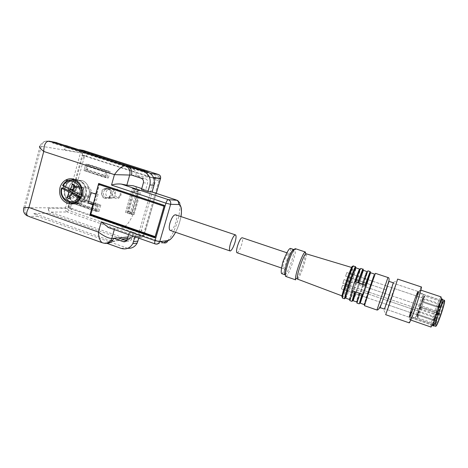 <?xml version="1.0" encoding="UTF-8"?>
<svg xmlns="http://www.w3.org/2000/svg" width="468" height="468" viewBox="0 0 468 468"><rect width="100%" height="100%" fill="white"/><g stroke="black" fill="none" stroke-linecap="round" stroke-linejoin="round"><path stroke-width="0.35" stroke-dasharray="2.34 1.75" d="M86.744 166.111L85.819 169.492L104.516 175.658L105.458 172.259L86.744 166.111L106.891 172.435L105.955 175.822L87.335 169.679L88.253 166.315M105.458 172.259L106.891 172.435M85.539 170.75L87.294 164.338L108.722 171.358L106.926 177.822L84.018 170.568L105.493 177.664L107.295 171.171L85.779 164.122L84.018 170.568L106.926 177.822M104.516 175.658L105.955 175.822M85.819 169.492L87.335 169.679M108.348 177.969L110.138 171.54L88.791 164.549L87.042 170.937L108.348 177.969L105.493 177.664L107.295 171.171L87.294 164.338M110.138 171.54L108.722 171.358M74.125 186.644L73.821 189.721L72.879 189.663M73.821 189.721L70.522 188.358L69.907 189.329M77.46 193.711L77.893 192.137L76.021 190.85L76.465 188.001L74.26 186.872M72.095 193.307L70.867 195.08L73.067 196.215L74.944 193.448M81.818 194.945L82.994 195.074L82.526 196.42L81.906 197.689L80.829 197.584M81.906 197.689L81.005 197.221M82.994 195.074L77.893 192.137M76.021 190.85L72.476 190.646L76.196 192.559M69.124 198.765L73.067 196.215M62.613 185.375L64.093 185.369L69.229 188.007L68.761 188.739M70.522 188.358L69.229 188.007M77.606 193.284L77.805 192.406M64.093 185.369L63.706 186.141M76.465 188.001L74.751 185.135M70.867 195.08L70.563 195.279M78.39 180.18C85.082 183.462 87.323 188.961 85.1 196.683L81.689 201.298L78.84 202.942L74.19 203.51C76.933 203.802 79.437 203.071 81.689 201.298C88.797 196.069 86.685 182.526 78.39 180.18L75.149 179.665L78.39 180.18M65.508 186.621L67.673 183.158L70.241 181.052L72.452 180.081L70.241 181.052C62.209 185.287 63.057 199.66 71.51 202.79C65.356 199.28 63.361 193.887 65.508 186.621M76.846 186.001C79.841 187.387 81.022 189.844 80.397 193.372L78.302 196.519C76.892 197.519 75.383 197.771 73.774 197.262C70.797 195.87 69.621 193.419 70.241 189.909L72.657 186.527L76.846 186.001M77.22 197.391C78.811 197.894 80.309 197.648 81.701 196.659C85.328 194.202 84.386 187.422 80.262 186.246L76.108 186.767C72.195 189.019 72.944 196.15 77.22 197.391C78.811 197.894 80.309 197.648 81.701 196.659C85.328 194.202 84.386 187.422 80.262 186.246L76.108 186.767C72.195 189.019 72.944 196.15 77.22 197.391M82.508 193.758C84.316 189.92 79.893 185.498 76.641 187.855L74.979 189.897C73.131 193.834 77.811 198.286 81.046 195.653L82.508 193.758C84.316 189.92 79.893 185.498 76.641 187.855L74.979 189.897C73.131 193.834 77.811 198.286 81.046 195.653L82.508 193.758M75.652 203.112C79.045 204.183 82.192 203.609 85.1 201.392C92.149 196.209 90.055 182.812 81.836 180.49L76.319 180.291L81.836 180.49C90.055 182.812 92.149 196.209 85.1 201.392L81.689 201.298L85.1 201.392C82.192 203.609 79.045 204.183 75.652 203.112L75.652 203.112M74.95 180.753L73.763 181.35C66.222 185.346 66.427 198.625 74.073 202.41C66.427 198.625 66.222 185.346 73.763 181.35L70.241 181.052L73.763 181.35L74.95 180.753M120.65 195.881C122.528 191.974 117.977 187.457 114.584 189.844L112.841 191.933C110.91 195.957 115.777 200.509 119.141 197.8L120.65 195.881M111.741 195.448C113.671 191.424 108.991 186.761 105.516 189.224L103.721 191.377C101.743 195.53 106.739 200.222 110.196 197.432L111.741 195.448C113.671 191.424 108.991 186.761 105.516 189.224L103.721 191.377C101.743 195.53 106.739 200.222 110.196 197.432L111.741 195.448M120.007 195.255C121.68 191.681 116.222 188.932 114.812 192.629C113.151 196.186 118.585 198.953 120.007 195.255M133.602 188.668L139.634 190.669L132.842 214.484L126.857 212.437L133.602 188.668L132.28 188.569L125.512 212.449L131.526 214.502L138.335 190.575L139.634 190.669M128.718 211.384L131.853 212.454L137.75 191.745L134.597 190.692L128.718 211.384L127.378 211.39L133.281 190.605L134.597 190.692M133.281 190.605L136.451 191.658L130.531 212.466L127.378 211.39M130.531 212.466L131.853 212.454M136.451 191.658L137.75 191.745M134.152 214.461L140.915 190.757L134.913 188.774L128.191 212.425L134.152 214.461L131.526 214.502L138.335 190.575L132.28 188.569L125.512 212.449L131.526 214.502L132.842 214.484M128.191 212.425L126.857 212.437M76.419 204.101L78.15 197.765L99.362 205.037L97.59 211.413L76.419 204.101L74.862 204.071L96.121 211.425L97.9 205.013L76.6 197.712L74.862 204.071L96.121 211.425L97.59 211.413M97.549 206.078L79.104 199.742L78.191 203.065L96.624 209.418L97.549 206.078L96.08 206.06L95.15 209.418L96.624 209.418M95.15 209.418L76.647 203.03L77.559 199.696L96.08 206.06M77.559 199.696L79.104 199.742M76.647 203.03L78.191 203.065M99.04 211.407L100.807 205.06L79.683 197.824L77.957 204.124L99.04 211.407L96.121 211.425L97.9 205.013L76.6 197.712L78.15 197.765M100.807 205.06L99.362 205.037M437.937 307.353L440.055 307.558L441.014 307.09L441.663 305.645L441.423 306.569L441.113 307.183L440.055 307.564L437.451 307.219L437.937 307.353L439.218 303.621L437.949 307.4L441.113 307.183M438.44 307.523L438.703 306.762L422.206 301.234L422.984 298.999L422.206 301.24L438.212 306.645L440.37 306.663L438.703 306.762L438.44 307.517M437.715 306.47L437.451 307.219L421.949 301.983L422.206 301.24L421.949 301.977L437.451 307.213L437.709 306.464M441.336 306.329L441.078 306.909L440.914 305.996L440.733 306.528C441.125 307.207 441.353 307.219 441.423 306.569M421.949 301.983L423.218 298.239L421.949 301.983M440.803 306.639L440.37 306.663L440.733 306.528M346.811 272.557L345.589 276.202L346.811 272.557M433.362 320.404L435.474 320.621L436.428 320.153L436.755 319.387L436.498 319.972L435.784 319.732L436.825 319.662L436.533 320.258L435.474 320.627L432.877 320.27L433.362 320.404L434.637 316.69L433.374 320.457M434.128 319.82L433.14 319.521L435.784 319.738L434.128 319.82L433.865 320.574L434.128 319.825M417.438 314.97L432.877 320.264L433.14 319.521L417.713 314.244L418.456 311.998L417.696 314.233L433.14 319.527L432.877 320.27L417.438 314.976L417.696 314.239L417.462 314.993L418.702 311.249L417.438 314.97M436.755 319.387L437.071 318.726L436.825 319.662M436.194 319.667L436.328 319.071L436.147 319.603M342.617 285.275L341.388 288.902L342.617 285.275M384.409 309.079L393.29 282.795M385.655 314.683L392.09 294.524L397.683 279.098M421.258 286.937C420.264 288.218 418.199 293.342 415.069 302.305C411.255 313.531 409.278 320.375 409.131 322.826M384.643 308.634L393.255 283.193L384.643 308.634M415.098 302.732C411.986 311.676 409.441 320.709 410.284 319.884C411.068 318.913 412.776 314.677 415.409 307.178C418.608 297.976 421.095 289.06 420.252 289.932C419.427 290.991 417.713 295.255 415.098 302.732M441.037 296.864C439.955 297.847 438.071 302.094 435.392 309.605C432.18 319.047 430.671 324.845 430.858 326.997M441.862 299.286C440.757 300.865 439.165 304.569 437.089 310.401C434.62 317.608 433.251 322.61 432.988 325.418M442.219 299.608L442.008 299.497C440.446 299.678 432.409 323.259 433.187 325.371L409.482 317.199C409.74 315.134 411.173 310.261 413.788 302.574C416.04 296.127 417.514 292.447 418.205 291.535L418.322 291.617C418.176 293.401 416.736 298.327 414.005 306.388L409.482 317.199C409.74 315.134 411.173 310.261 413.788 302.574C416.04 296.127 417.514 292.447 418.205 291.535L418.322 291.617C418.176 293.401 416.736 298.327 414.005 306.388L409.611 317.357L432.344 325.196M434.398 324.207C436.966 319.638 442.488 302.661 442.272 300.017M413.49 302.463C410.658 310.617 408.4 318.667 409.389 317.193L413.694 306.288C416.666 297.502 418.099 292.518 417.994 291.353C417.415 291.833 415.912 295.536 413.49 302.463M409.184 317.099L409.307 317.251C410.255 317.035 418.503 292.658 418.018 291.511L417.906 291.435C416.918 291.804 408.974 315.192 409.184 317.099L409.307 317.251C410.255 317.035 418.503 292.658 418.018 291.511L417.906 291.435C416.918 291.804 408.974 315.192 409.184 317.099M420.44 307.441L420.083 308.769L420.837 306.493L420.44 307.441L436.053 312.747L436.597 312.782L436.966 311.975L436.217 314.262L436.492 313.086L437.03 313.121L438.861 313.934L439.119 314.876L438.82 313.794L436.492 313.086M436.012 312.659L420.416 307.359L419.831 309.524L383.906 297.285L419.831 309.524L420.492 307.921L421.089 305.739L385.17 293.553L421.089 305.739L419.831 309.524L421.089 305.739L420.428 307.33L438.498 313.537L439.686 313.262L439.119 314.876M439.686 313.262L438.849 313.776L436.597 312.782M420.428 307.476L436.041 312.782M342.857 283.286L344.091 279.618L342.857 283.286M154.943 237.241L90.979 214.888L99.602 183.737L98.964 183.684L99.643 183.591L99.146 183.637M164.093 205.739L164.578 205.329L99.391 183.573M164.982 205.563L155.721 237.416L164.982 205.563L99.602 183.737L164.982 205.563M71.809 202.784L83.953 158.219L84.954 155.774L155.551 178.577L155.949 179.384L140.868 231.847L140.125 232.257L70.96 208.184L70.586 207.406L71.469 204.025M160.594 178.372L159.664 178.092L159.313 179.314C159.822 177.524 159.243 176.354 157.581 175.81L85.398 152.498C83.831 152.001 82.807 152.621 82.327 154.364L67.883 207.459C67.427 209.167 67.965 210.29 69.498 210.84L140.388 235.603C142.02 236.164 143.097 235.574 143.606 233.824L159.313 179.314L155.329 181.449M70.586 207.406L68.486 207.388L68.86 208.172L138.405 232.403L139.049 232.198L154.317 179.185L155.949 179.384M65.327 145.384L52.586 142.992L132.66 168.884C135.439 170.124 136.533 172.347 135.936 175.553L153.598 177.776M72.985 203.832C76.266 204.551 79.273 203.843 82.005 201.708C83.983 200.07 85.346 197.941 86.089 195.32C87.422 187.814 84.907 182.596 78.53 179.665L73.973 179.215M71.113 180.016L70.054 180.554C67.322 182.216 65.479 184.69 64.543 187.978C63.256 194.378 65.146 199.298 70.212 202.726M163.718 242.845L155.399 243.963L109.05 227.711L114.654 228.372L121.083 227.963C131.596 228.15 143.752 190.423 134.515 186.165M109.05 227.711L108.67 227.624M67.339 145.764L64.122 149.655L66.304 147.496L67.766 147.549L145.53 172.68C147.25 173.429 147.964 174.792 147.672 176.775L153.486 177.512M170.463 230.508C172.388 230.098 174.166 227.413 175.804 222.458C176.892 218.433 176.886 215.894 175.787 214.835M104.867 198.432L109.032 197.765C112.185 193.998 111.747 190.821 107.716 188.224L103.861 188.698C100.222 190.757 100.907 197.291 104.867 198.432M109.155 198.59L113.262 197.935C116.38 194.226 115.947 191.09 111.963 188.528L108.161 188.996C104.738 192.646 105.066 195.846 109.155 198.59M49.14 141.172L46.145 141.049C43.05 141.74 41.026 143.389 40.067 145.998L80.473 152.831L82.66 150.48L83.398 150.409M104.996 197.97L108.769 197.367L110.325 195.378C111.238 192.254 110.325 190.026 107.587 188.686L104.072 189.125L102.27 191.289C101.357 194.401 102.27 196.624 104.996 197.97M127.524 238.452L129.847 238.218L130.467 236.972L130.051 237.802C129.15 238.978 128.01 239.364 126.635 238.961L50.415 212.08L67.339 211.975C65.824 211.273 65.187 210.027 65.432 208.231L65.508 207.932L25.067 207.704L41.336 146.028C42.021 143.524 43.606 141.868 46.098 141.061L53.843 142.529L55.487 142.389M129.847 238.218L126.939 240.137M127.77 248.303L37.2 216.28L33.871 213.414L112.215 241.277L124.722 239.955L49.198 213.268L48.426 208.149C48.175 210.033 48.836 211.343 50.415 212.08M112.215 241.277C114.362 241.909 116.134 241.307 117.538 239.47L118.281 237.838M126.506 240.745L127.6 241.131C129.162 241.57 130.408 241.09 131.344 239.686L133.561 232.321L129.174 232.678L135.55 234.907L134.995 236.855M135.55 234.907L139.85 234.515L121.083 227.963M160.126 241.593L139.85 234.515L138.791 238.183M128.618 234.62L129.174 232.678M107.266 243.173L105.522 242.822L106.803 243.284M145.84 171.364C147.478 172.756 148.087 174.558 147.672 176.775M71.604 203.539L71.774 202.901M90.798 214.917L93.647 204.615L95.244 204.645L93.021 204.136M92.892 204.604L93.647 204.615L99.485 183.538L98.649 183.468M52.586 142.992L53.843 142.529M33.871 213.414L49.198 213.268M131.543 175.09L135.936 175.553M152.077 191.991L145.7 189.885L147.613 183.204C148.017 181.057 147.285 179.566 145.413 178.729L135.913 175.64M68.486 207.388L69.428 203.931M69.539 203.504L82.918 155.434L153.913 178.372L154.317 179.185M141.476 189.563L145.7 189.885L141.751 188.581M154.779 237.797L155.434 237.317M154.867 237.504L155.335 237.668M164.578 205.329L164.204 205.358M95.782 194.15L98.122 194.267L91.096 192.588M95.244 204.645L98.122 194.267M40.067 145.998L23.809 207.687L25.067 207.704C24.359 211.84 25.74 214.748 29.197 216.421L37.2 216.28M28.589 216.38L103.598 243.032L105.522 242.822M103.282 243.044L104.048 243.179M79.683 197.824L76.6 197.712L74.862 204.071L77.957 204.124M88.791 164.549L85.779 164.122L84.018 170.568L87.042 170.937M134.913 188.774L132.28 188.569L138.335 190.575L140.915 190.757M84.714 197.671C80.525 196.461 79.794 189.487 83.637 187.294L87.709 186.785C91.751 187.931 92.67 194.559 89.113 196.958C87.744 197.929 86.282 198.163 84.714 197.671M87.387 187.937C89.903 189.171 90.745 191.236 89.909 194.126L88.47 195.975L85.03 196.519C82.532 195.279 81.695 193.225 82.526 190.347L84.152 188.358L87.387 187.937M384.491 309.108L393.377 282.818M355.54 291.956L352.462 290.862L351.995 289.78C346.536 306.751 350.298 299.216 355.797 282.532L359.178 271.656M353.211 286.088L349.327 299.426C349.368 300.573 352.761 291.681 355.779 282.555L359.693 269.118C359.676 267.948 356.318 276.705 353.211 286.088M345.712 298.174C346.794 296.443 348.935 290.827 352.135 281.321C354.639 273.692 355.914 269.211 355.967 267.877M353.159 300.748C354.13 298.976 356.218 293.325 359.436 283.789L363.437 270.369M359.05 292.962L356.446 301.889C356.382 303.007 359.687 294.05 362.735 284.907L366.813 271.493L362.027 284.023C368.029 266.514 368.328 268.287 362.747 284.889C357.336 301.181 353.767 309.243 359.038 292.986L355.604 291.78M363.016 293.781L362.033 294.173L359.038 292.986M370.089 287.405L374.347 274.002L363.981 304.493L370.089 287.405M360.272 303.211L366.409 286.153L370.574 272.745M345.676 283.386C343.319 290.622 342.155 294.811 342.19 295.951C342.95 295.466 345.021 290.213 348.42 280.186C350.743 273.078 351.918 268.872 351.936 267.561C351.257 267.807 349.175 273.078 345.676 283.386M384.24 296.314L389.171 281.414L384.24 296.314M297.572 279.133C299.07 277.98 301.176 273.359 303.89 265.274C305.891 258.868 306.669 255.013 306.218 253.697M305.575 253.246C305.423 255.692 304.516 259.524 302.86 264.748C299.502 274.663 297.086 279.7 295.63 279.846M285.954 276.506L286.071 276.465C287.919 274.874 290.254 269.861 293.067 261.431C294.875 255.639 295.723 251.626 295.606 249.374L295.378 248.678M284.825 274.722L285.234 274.792C286.925 273.365 289.054 268.802 291.623 261.115C293.266 255.838 294.033 252.176 293.916 250.14L293.413 249.409M290.447 248.42C290.991 249.672 290.101 253.469 287.791 259.816C285.503 267.988 283.538 272.616 281.888 273.71M282.912 261.828L283.906 261.419C282.924 265.379 282.649 267.754 283.081 268.55C284.029 268.527 285.287 265.748 286.861 260.196L287.791 259.816M286.861 260.196C288.253 256.382 288.785 254.089 288.464 253.305C287.58 253.323 286.059 256.025 283.906 261.419M237.171 252.808C238.522 252.246 239.985 249.59 241.57 244.84C242.687 241.002 242.921 238.645 242.272 237.767M436.381 310.372C434.374 316.192 433.169 320.481 432.76 323.236L432.964 324.271C433.801 323.558 435.293 320.206 437.44 314.209C440.341 305.581 441.488 300.924 440.879 300.251L439.809 301.848L436.381 310.372M419.158 304.533C416.304 312.993 415.052 317.556 415.409 318.228L419.562 308.125C422.288 300.058 423.569 295.466 423.405 294.354L423.329 294.372C422.639 295.197 421.247 298.584 419.158 304.533M438.282 314.613C434.971 323.634 433.304 326.828 433.286 324.195C433.719 321.259 434.994 316.696 437.124 310.518L440.774 301.462C443.483 295.916 441.962 304.253 438.282 314.613M438.241 314.467C436.112 320.404 434.632 323.727 433.795 324.435L433.579 324.26C433.549 322.276 434.743 317.743 437.165 310.653C439.276 304.726 440.768 301.386 441.634 300.626L441.827 300.731C441.956 302.48 440.762 307.061 438.241 314.467M413.683 306.107C416.175 298.765 417.491 294.273 417.631 292.629L413.501 302.632C411.109 309.664 409.798 314.116 409.564 315.988L413.683 306.107M61.571 187.99C60.325 194.647 62.501 199.386 68.1 202.194M67.673 183.158L64.087 183.339L62.642 185.375M79.94 193.629C81.754 189.762 77.302 185.305 74.026 187.686L72.353 189.739C70.498 193.705 75.208 198.192 78.466 195.542L79.94 193.629M438.001 307.377L438.264 306.628M437.872 307.336L438.136 306.581M438.2 306.599L438.972 304.375L438.212 306.645L440.757 306.493M437.884 307.377L438.147 306.622M438.013 307.417L438.276 306.669M440.055 307.558L440.37 306.663L440.055 307.564M433.426 320.428L433.69 319.685M435.474 320.627L435.784 319.738L435.474 320.621M433.625 319.656L434.392 317.444L433.637 319.708L436.17 319.568M433.31 320.434L433.573 319.685M433.298 320.387L433.561 319.638M436.328 319.071L437.071 318.726L434.673 316.713M433.438 320.475L433.696 319.726M438.849 313.923L436.673 313.425L435.965 315.022L436.457 312.963M436.562 312.659L437.223 311.208L436.673 313.425M153.598 177.945L157.581 175.81L158.646 176.149L159.664 178.092M70.96 208.184L68.86 208.172M72.715 208.81L69.498 210.84L68.521 210.495L67.567 208.623L67.883 207.459L71.089 205.423M132.66 168.884L142.857 170.399M155.323 243.968L155.639 244.039M114.303 229.601L114.654 228.372M66.304 147.496L84.158 150.561L158.57 174.541L158.646 176.149M145.53 172.68L150.228 173.347M79.554 149.701L67.766 147.549M175.582 232.263C178.144 227.308 179.934 222.078 180.946 216.573C179.94 222.078 178.15 227.308 175.582 232.263M138.2 231.601L140.388 235.603L141.43 235.966L140.359 237.545L126.635 238.961M127.273 239.341L131.683 238.879M130.467 236.972L144.033 235.65L143.635 236.439C142.769 237.557 141.675 237.925 140.359 237.545L67.339 211.975L68.521 210.495M127.945 236.983L144.033 235.65L143.261 235.018L141.43 235.966M48.426 208.149L65.432 208.231L67.567 208.623M64.122 149.655L82.655 153.176L84.404 152.176L85.398 152.498L87.036 156.365M82.655 153.176L82.327 154.364L83.953 158.219M156.242 193.337L144.15 235.416L143.307 234.866L143.606 233.824L141.418 229.817M140.125 232.257L138.405 232.403M140.868 231.847L139.154 231.988M167.439 240.657C176.389 232.707 183.819 203.434 177.495 200.351L176.372 199.982M82.59 153.399L80.473 152.831L65.508 207.932L67.626 208.4M121.2 248.426L125.693 247.824M84.538 156.207L82.503 155.867M83.216 155.44L85.246 155.78M155.551 178.577L153.913 178.372M125.816 241.33L127.6 241.131M143.413 182.772L147.613 183.204M141.178 178.232L145.413 178.729M84.158 150.561L84.404 152.176M160.536 178.589L159.623 178.249M349.865 300.631C350.941 298.765 353.182 292.787 356.587 282.701L360.752 268.456C359.997 269.527 358.359 274.213 355.85 282.52L350.181 298.397C349.502 300.117 349.362 300.848 349.76 300.596M362.905 269.17L358.775 283.438C355.563 293.114 352.006 302.58 352.006 301.374M363.49 270.381L359.447 283.772L353.205 300.766M356.961 303.089L363.531 285.053L367.877 270.826C367.134 271.604 365.444 276.29 362.799 284.872C359.962 294.003 355.955 302.954 356.885 303.065M370.065 271.557L365.73 285.796L359.266 303.779M370.609 272.756L366.421 286.135L360.301 303.223M345.782 298.198C347.016 295.893 349.14 290.259 352.152 281.297L356.031 267.901M368.193 291.219L374.341 273.839L364.028 304.574L368.193 291.219M355.405 266.672L355.528 266.713C355.487 268.141 354.141 272.891 351.486 280.976C348.303 290.628 344.653 300.029 344.536 298.789M364.473 305.692L375.412 273.335C374.529 274.248 372.78 278.928 370.159 287.364L364.712 303.229C364.069 305.101 363.975 305.914 364.426 305.674M342.441 298.063C343.629 296.238 345.922 290.3 349.309 280.233C351.954 272.16 353.281 267.404 353.299 265.97L342.447 296.765M387.943 277.506L376.951 310.015M352.129 267.866L348.52 280.069L342.658 295.852M384.205 296.443L380.016 308.47L387.469 286.223M444.547 300.596L444.553 300.608C443.804 297.806 434.749 323.622 435.626 326.009L435.766 326.214M444.155 301.72C443.488 299.14 435.205 322.745 436.018 324.891C436.433 328.296 445.22 303.311 444.155 301.72M444.331 300.228L444.196 300.228C442.582 300.392 434.532 323.991 435.363 326.126L435.41 326.255M443.091 302.205L442.909 302.106C441.564 302.234 434.784 322.136 435.486 323.874L435.69 324.031C437.013 324.02 444.003 303.404 443.091 302.205M417.386 317.649C417.526 315.9 418.696 311.776 420.913 305.271C422.82 299.842 424.096 296.759 424.745 296.016L442.909 302.106L439.856 310.354C437.808 315.66 435.79 323.979 435.807 324.072L417.386 317.649M424.868 296.098L424.745 296.016C423.838 295.887 422.329 298.912 420.211 305.101L417.07 315.771C416.842 317.099 416.994 317.772 417.52 317.784C418.146 317.088 419.416 314.016 421.335 308.57C423.634 301.807 424.809 297.648 424.868 296.098M420.521 308.184C425.102 295.062 424.529 292.371 420.153 305.124C415.771 317.626 415.976 321.352 420.521 308.184M76.378 202.498L78.84 202.942M89.113 196.958L78.302 196.519M83.637 187.294L72.651 186.527M88.47 195.975L78.466 195.542L79.829 193.635C80.631 190.768 79.671 185.527 74.026 187.686L84.152 188.358M114.584 189.844L104.072 189.125M119.141 197.8L108.769 197.367M422.967 298.993L438.972 304.375L440.914 306.014M422.218 301.246L438.224 306.645M423.218 298.239L387.615 286.27L439.218 303.621L440.71 304.463L441.663 305.709M421.972 301.995L437.972 307.4M440.885 306.031L441.57 305.756M345.589 276.202L347.882 276.974L345.589 276.202M348.543 277.196L350.83 277.969L348.543 277.196M351.626 278.238L355.458 279.531L351.626 278.238M356.183 279.776L358.482 280.554L356.183 279.776M359.278 280.823L362.741 281.993L359.278 280.823M363.478 282.245L365.795 283.023L363.478 282.245M366.584 283.292L370.451 284.597L366.584 283.292M371.206 284.854L386.223 289.926L371.206 284.854M346.835 272.557L349.216 273.359L346.835 272.557M349.859 273.575L352.141 274.342L349.859 273.575M352.942 274.611L356.762 275.898L352.942 274.611M357.482 276.138L359.781 276.91L357.482 276.138M360.576 277.179L364.034 278.343L360.576 277.179M364.765 278.589L367.076 279.367L364.765 278.589M367.866 279.63L371.727 280.929L367.866 279.63M372.475 281.18L387.434 286.211L372.475 281.18M418.702 311.249L383.274 299.151L434.637 316.69L436.24 317.655L437.071 318.784M417.462 314.993L382.011 302.837L433.397 320.463L436.533 320.258M418.456 311.998L434.392 317.444L436.328 319.088M417.713 314.244L433.643 319.708M436.299 319.106L436.977 318.831M341.388 288.902L343.688 289.692L341.388 288.902M344.325 289.908L346.607 290.692L344.325 289.908M347.408 290.967L351.222 292.272L347.408 290.967M351.936 292.518L354.229 293.307L351.936 292.518M355.025 293.576L358.476 294.764L355.025 293.576M359.208 295.015L361.512 295.805L359.208 295.015M362.302 296.074L366.151 297.396L362.302 296.074M366.906 297.654L381.794 302.761L366.906 297.654M342.64 285.275L344.822 286.018L342.64 285.275M345.478 286.24L347.765 287.024L345.478 286.24M348.566 287.293L367.362 293.717L348.566 287.293M368.123 293.974L383.111 299.093L368.123 293.974M383.982 310.477L385.796 313.858M393.453 282.35L396.876 280.94M410.775 320.053L410.284 319.884M420.878 290.137L420.252 289.932M415.514 318.123L409.389 317.193M423.405 294.354L417.994 291.353M409.307 317.251L384.649 308.745L409.307 317.251M417.906 291.435L393.255 283.193L417.906 291.435M439.686 313.326L437.223 311.208L421.089 305.739M419.831 309.524L435.965 315.022L439.206 314.777M438.902 313.648L439.546 313.39M438.744 314.127L439.119 314.812M420.837 306.493L436.972 311.975L438.931 313.63M420.083 308.769L436.217 314.262L438.773 314.116M344.091 279.618L346.653 280.49L344.091 279.618M347.315 280.712L349.602 281.49L347.315 280.712M350.403 281.759L369.234 288.148L350.403 281.759M369.995 288.405L385.029 293.506L369.995 288.405M342.828 283.292L345.419 284.17L342.828 283.292M346.08 284.398L348.368 285.176L346.08 284.398M349.163 285.451L367.983 291.862L349.163 285.451M368.737 292.12L383.754 297.233L368.737 292.12M82.005 201.708L77.641 201.603M70.054 180.554L68.568 180.426M113.262 197.935L109.032 197.765M108.161 188.996L103.861 188.698M235.632 234.954L235.328 234.848M117.538 239.47L121.703 239.049M130.051 237.802L143.635 236.439L156.283 193.348M140.769 232.052L139.049 232.198M152.082 191.962L141.763 188.557M126.927 240.166L131.344 239.686M84.954 155.774L82.918 155.434M285.234 274.792L286.071 276.465M293.916 250.14L295.606 249.374M281.578 268.035L283.081 268.55M286.907 252.784L288.464 253.305M432.964 324.271L415.409 318.228M440.879 300.251L423.329 294.372M432.76 323.236L433.286 324.195M439.809 301.848L440.774 301.462M433.795 324.435L409.675 316.128M441.634 300.626L417.526 292.558"/><path stroke-width="0.7" d="M72.879 189.663L70.253 189.505L72.528 184L74.125 186.644M69.907 189.329L69.451 190.956L72.751 192.319L72.095 193.307M80.829 197.584L78.671 197.022L71.393 193.272L74.944 193.448L76.811 194.746L77.46 193.711M81.005 197.221L76.723 195.021L77.606 193.284M72.751 192.319L69.176 192.132L61.952 188.411C58.558 199.216 73.423 206.973 78.671 197.022M63.706 186.141L63.028 187.972L69.451 190.956M63.028 187.972L61.519 187.99L61.952 188.411M72.528 184L74.751 185.135L72.476 190.646L79.765 194.39L81.818 194.945M71.393 193.272L69.124 198.765L66.912 197.619L69.176 192.132M79.765 194.39C83.199 183.45 68.135 175.816 63.022 185.79L70.253 189.505M63.022 185.79L62.613 185.375L64.087 183.339C70.949 174.851 84.72 184.059 81.139 194.875M68.761 188.739L68.158 190.611M70.563 195.279L66.912 197.619M72.452 180.081L75.149 179.665L72.452 180.081M72.16 203.042L74.19 203.51L72.16 203.042M76.319 180.291L74.95 180.753L76.319 180.291M74.073 202.41L75.406 203.018L74.073 202.41M393.29 282.795L388.469 298.063L384.409 309.079M397.63 279.08L391.149 299.374L385.655 314.683L409.295 322.885C410.237 321.732 412.285 316.655 415.444 307.646C419.293 296.572 422.271 285.884 421.258 286.937L397.683 279.098M430.858 326.997L432.461 324.962L436.685 314.42C439.218 307.061 440.751 301.667 441.271 298.227L441.037 296.864L420.878 290.137M432.988 325.418C432.982 326.6 433.491 326.178 434.526 324.16L438.317 314.736C440.581 308.166 441.944 303.334 442.4 300.245C442.535 299.005 442.359 298.683 441.862 299.286M433.426 325.57L434.398 324.207M442.272 300.017L442.219 299.608M90.266 214.075L155.201 236.656L164.034 206.259L98.496 184.351L90.342 214.748L154.943 237.241M93.021 204.136L88.212 203.03L92.804 204.604L89.874 215.192L154.779 237.797L164.239 205.785L164.204 205.358L98.649 183.468L95.782 194.15M164.174 205.458L98.964 183.684L164.174 205.458M98.496 184.351L99.146 183.637M164.034 206.259L164.239 205.785M155.201 236.656L155.136 237.118M90.342 214.748L154.943 237.229L90.342 214.748M65.327 145.384L145.84 171.364M70.212 202.726L72.985 203.832M81.771 195.127C83.117 187.516 80.566 182.227 74.12 179.262C71.142 178.32 68.287 178.624 65.543 180.168C62.782 181.847 60.928 184.357 59.974 187.691C58.652 195.209 61.173 200.468 67.544 203.463C71.171 204.615 74.541 203.995 77.641 201.603C79.642 199.941 81.017 197.783 81.771 195.127M73.973 179.215L71.113 180.016M167.439 240.657L163.718 242.845C165.707 243.319 167.111 242.57 167.924 240.593L159.746 241.605L170.621 204.329C171.048 202.088 170.276 200.526 168.299 199.637L177.495 200.351L179.718 202.831L179.864 204.809C180.531 204.955 182.286 210.12 180.952 216.573C182.111 209.085 181.297 205.066 178.507 204.51L170.621 204.329L165.924 203.171C166.637 200.994 167.433 199.818 168.299 199.637L121.317 184.082C117.93 183.731 114.666 184.064 111.524 185.071L114.432 174.646L131.543 175.09C132.345 170.744 130.864 167.731 127.115 166.064L143.167 171.247C148.877 173.786 151.117 178.337 149.889 184.895L147.935 191.699L152.077 191.991L154.001 185.293C155.212 178.834 153.007 174.359 147.373 171.855L55.487 142.389M108.67 227.624L101.258 221.832L98.397 232.064C103.878 236.17 108.342 238.306 111.805 238.464L114.303 229.601M235.328 234.848L175.787 214.835C173.874 214.508 171.949 217.152 170.024 222.768C168.948 226.799 168.954 229.326 170.036 230.361L170.463 230.508M49.14 141.172L125.295 165.777C122.13 165.918 118.509 168.872 114.432 174.646L43.746 151.451C43.928 144.618 45.724 141.19 49.14 141.172L56.827 142.646M28.589 216.38L102.205 242.716C99.941 241.067 98.672 237.516 98.397 232.064L28.928 207.476C26.401 211.782 26.015 214.648 27.758 216.081C24.184 214.326 22.868 211.53 23.809 207.687L28.928 207.476L43.746 151.451C39.967 148.379 38.739 146.56 40.067 145.998M230.314 250.983C231.812 250.181 233.356 247.361 234.959 242.523C236.147 238.428 236.369 235.907 235.632 234.954L235.252 234.854C233.772 235.539 232.204 238.37 230.543 243.354C229.367 247.449 229.144 249.965 229.876 250.889L230.314 250.983M126.939 240.137L124.722 239.955M103.282 243.044L102.205 242.716C105.382 243.822 108.26 243.097 110.852 240.534L111.805 238.464L118.281 237.838L126.506 240.745M138.791 238.183L137.153 243.103C134.989 246.841 131.865 248.572 127.77 248.303M134.995 236.855L132.818 243.635C130.022 248.204 126.149 249.801 121.2 248.426L106.803 243.284M110.852 240.534L112.712 240.376L113.683 238.282L123.137 241.628C124.716 242.073 125.98 241.582 126.927 240.166L128.618 234.62M112.712 240.376C111.331 242.289 109.518 243.22 107.266 243.173M121.317 184.082L126.846 185.164L129.753 174.862C130.56 170.492 129.074 167.462 125.295 165.777L127.115 166.064M71.469 204.025L71.604 203.539M89.874 215.192L90.798 214.917M141.763 188.557L133.058 185.714L126.846 185.164M69.428 203.931L69.539 203.504M131.543 175.09L141.178 178.232C143.073 179.08 143.816 180.595 143.413 182.772L141.476 189.563L147.935 191.699M90.722 215.181L154.867 237.504M88.212 203.03L91.096 192.588L95.694 194.144M389.171 281.414L393.377 282.818L384.491 309.108M362.905 269.17L360.752 268.456C360.383 268.345 358.611 272.832 355.44 281.906L354.539 282.175M359.693 269.118L355.967 267.877C355.891 266.69 352.486 275.418 349.397 284.79C346.887 292.436 345.624 296.887 345.595 298.134L345.712 298.174M366.813 271.493L363.437 270.369C363.139 270.264 361.524 274.418 358.587 282.83L357.745 282.684C360.91 273.599 362.659 269.106 362.998 269.199C363.525 268.726 363.262 269.831 362.214 272.505L358.511 282.871M355.551 291.956L353.159 300.748M363.016 293.781L362.033 294.173L352.059 290.622L351.924 289.885L354.405 282.42L355.423 281.929L365.397 285.427L365.561 286.2L363.057 293.693M362.027 284.023L365.058 285.158L365.619 286.1L370.609 272.756M374.347 274.002L370.574 272.745L364.344 289.879L360.272 303.211M355.423 281.929L357.745 282.684M358.587 282.83L362.045 284M351.936 267.561L305.797 253.679C304.253 255.241 302.199 259.851 299.637 267.52C298.017 272.68 297.192 276.272 297.174 278.296L297.572 279.133M305.101 251.919L295.378 248.678C293.816 248.695 291.33 253.709 287.919 263.724C285.755 270.791 284.989 275.014 285.62 276.389L295.63 279.846L295.448 279.039C295.46 276.822 296.355 272.879 298.139 267.199C300.959 258.763 303.223 253.697 304.931 252L305.388 252.012L305.575 253.246M285.62 276.389L285.954 276.506M293.705 249.508C292.266 249.52 289.996 254.077 286.896 263.186C284.924 269.615 284.234 273.458 284.825 274.722L281.56 273.593C280.835 272.335 281.286 268.416 282.912 261.828C286.521 252.825 289.031 248.35 290.447 248.42L293.413 249.409M281.888 273.71L281.56 273.593M286.907 252.784L242.272 237.767C240.991 237.645 239.435 240.277 237.592 245.671C236.48 249.508 236.246 251.854 236.89 252.714L237.171 252.808M76.196 192.559L77.524 193.53M72.476 190.64L69.802 189.563M68.1 202.194C70.305 203.007 72.511 203.007 74.716 202.194C76.974 201.31 78.753 199.742 80.051 197.502M142.857 170.399L144.46 170.639M155.639 244.039C157.599 244.378 158.962 243.576 159.734 241.64L155.037 240.616L165.924 203.171L111.524 185.071M150.228 173.347L158.576 174.541C160.226 175.26 160.898 176.547 160.588 178.413L160.594 178.372M83.398 150.409L158.494 174.517C160.138 175.225 160.816 176.524 160.536 178.407L160.536 178.589M84.152 150.556L79.554 149.701M167.936 240.558C170.299 240.072 172.844 237.305 175.582 232.263C172.628 237.539 170.071 240.318 167.924 240.593L159.734 241.64C158.71 243.641 157.16 244.395 155.078 243.892C154.592 243.436 154.575 242.342 155.037 240.616L101.258 221.832M133.637 241.587L137.961 241.084M153.598 177.776L160.524 178.647L156.283 193.348M153.486 177.512L160.536 178.407L156.242 193.337M118.462 237.902L127.945 236.983M110.828 240.57C109.067 242.921 106.803 243.787 104.048 243.179M152.077 191.991L176.261 199.976C178.173 200.836 178.922 202.346 178.507 204.51M143.167 171.247L147.373 171.855M141.751 188.581L133.058 185.714M163.718 242.845L160.126 241.593M149.889 184.895L154.001 185.293M123.137 241.628L125.816 241.33M155.323 243.968L107.839 227.331M359.178 271.656C360.477 266.228 358.921 269.749 354.516 282.204M352.451 290.897L349.865 300.631M349.76 300.596L352.006 301.374L354.744 291.681M353.205 300.766C352.65 301.573 353.428 298.631 355.54 291.956M363.49 270.381C363.414 269.521 361.776 273.681 358.57 282.853M359.734 293.389L356.961 303.089M359.266 303.779L362.039 294.179M360.301 303.223L363.115 293.582M365.04 285.188L370.13 271.58C370.445 272.019 370.726 271.264 369.293 275.4L365.643 285.86M370.065 271.557L367.877 270.826L362.741 284.374M356.031 267.901C356.283 265.678 352.696 274.745 349.38 284.807C346.285 294.319 345.086 298.783 345.782 298.198M348.543 284.638C351.825 274.698 355.44 265.45 355.528 266.713C356.347 266.631 352.287 275.202 349.315 284.825C346.759 293.29 345.168 297.946 344.536 298.789C344.553 297.467 345.893 292.746 348.543 284.638M364.426 305.674L376.962 310.015L387.943 277.506L375.412 273.335L368.924 291.576L364.473 305.692M355.405 266.672L353.299 265.97C353.176 264.695 349.526 273.926 346.256 283.86C343.611 291.962 342.289 296.683 342.301 298.011L342.441 298.063M387.949 277.506C388.873 277.454 389.236 278.425 389.037 280.42L384.006 296.501C381.063 305.85 378.711 310.354 376.962 310.015L376.951 310.015M342.658 295.852C340.991 298.859 341.962 294.752 345.565 283.526C349.409 271.82 353.352 262.507 352.129 267.866M387.469 286.223L384.205 296.443M444.553 300.608C445.653 302.141 436.989 327.384 435.766 326.214M435.41 326.255L435.609 326.325C437.194 326.325 445.536 301.708 444.419 300.339L442.201 299.561M61.489 188.101C58.833 196.478 67.135 205.382 74.716 202.194L76.378 202.498M347.882 276.974L348.543 277.196L347.882 276.974M350.83 277.969L351.626 278.238L350.83 277.969M355.458 279.531L356.183 279.776L355.458 279.531M358.482 280.554L359.278 280.823L358.482 280.554M362.741 281.993L363.478 282.245L362.741 281.993M365.795 283.023L366.584 283.292L365.795 283.023M370.451 284.597L371.206 284.854L370.451 284.597M349.216 273.359L349.859 273.575L349.216 273.359M352.141 274.342L352.942 274.611L352.141 274.342M356.762 275.898L357.482 276.138L356.762 275.898M359.781 276.91L360.576 277.179L359.781 276.91M364.034 278.343L364.765 278.589L364.034 278.343M367.076 279.367L367.866 279.63L367.076 279.367M371.727 280.929L372.475 281.18L371.727 280.929M343.688 289.692L344.325 289.908L343.688 289.692M346.607 290.692L347.408 290.967L346.607 290.692M351.222 292.272L351.936 292.518L351.222 292.272M354.229 293.307L355.025 293.576L354.229 293.307M358.476 294.764L359.208 295.015L358.476 294.764M361.512 295.805L362.302 296.074L361.512 295.805M366.151 297.396L366.906 297.654L366.151 297.396M344.822 286.018L345.478 286.24L344.822 286.018M347.765 287.024L348.566 287.293L347.765 287.024M367.362 293.717L368.123 293.974L367.362 293.717M431.081 327.073L410.775 320.053M434.526 324.16L432.461 324.962M442.4 300.245L441.271 298.227M346.653 280.49L347.315 280.712L346.653 280.49M349.602 281.49L350.403 281.759L349.602 281.49M369.234 288.148L369.995 288.405L369.234 288.148M345.419 284.17L346.08 284.398L345.419 284.17M348.368 285.176L349.163 285.451L348.368 285.176M367.983 291.862L368.737 292.12L367.983 291.862M68.568 180.426L65.543 180.168M229.876 250.889L170.036 230.361M121.703 239.049L127.524 238.452M176.372 199.982L152.082 191.962M132.818 243.635L137.153 243.103M345.595 298.134L349.327 299.426M355.481 291.933L353.036 299.502L352.006 301.374M353.071 300.719L356.446 301.889M356.885 303.065L359.143 303.843C359.869 303.2 361.132 299.889 362.934 293.916M360.208 303.188L363.981 304.493M342.447 296.765L342.301 298.011L344.536 298.789M297.338 279.045L342.19 295.951M384.52 309.12L380.314 307.663M297.174 278.296L295.448 279.039M305.797 253.679L304.931 252M236.89 252.714L281.578 268.035M444.331 300.228L444.489 300.38C445.84 301.567 437.17 327.097 435.609 326.325L432.344 325.196"/></g></svg>

